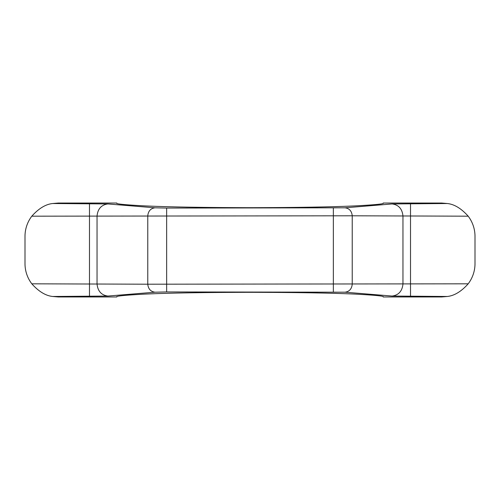 <?xml version="1.0" encoding="UTF-8"?>
<svg xmlns="http://www.w3.org/2000/svg" width="500" height="500" viewBox="0 0 500 500"><rect width="100%" height="100%" fill="white"/><g stroke="black" fill="none" stroke-linecap="round" stroke-linejoin="round"><path stroke-width="0.75" d="M447.319 296.481L392.081 296.05L344.981 292.194C349.306 291.631 351.725 288.969 352.231 284.2L352.231 215.8C351.725 211.031 349.306 208.369 344.981 207.806L392.081 203.95L447.319 203.519C454.319 204.25 461.275 208.469 468.188 216.181L352.231 215.8L31.812 216.181A33.331 33.331 0 0 0 25 236.369L25 263.631A33.331 33.331 0 0 0 31.812 283.819L147.769 284.2L468.188 283.819C461.287 291.525 454.331 295.744 447.319 296.481L441.669 296.962L383.169 296.962C384.944 296.156 376.069 295.225 356.531 294.175C333.406 293.044 297.894 292.425 250 292.312C202.106 292.425 166.594 293.044 143.469 294.175C123.931 295.225 115.056 296.156 116.831 296.962L58.331 296.962L52.681 296.481C45.681 295.75 38.725 291.531 31.812 283.819M31.812 216.181C38.712 208.475 45.669 204.256 52.681 203.519L58.331 203.038L116.831 203.038C115.056 203.844 123.931 204.775 143.469 205.825C166.594 206.956 202.106 207.575 250 207.688C297.894 207.575 333.406 206.956 356.531 205.825C376.069 204.775 384.944 203.844 383.169 203.038L441.669 203.038L447.319 203.519M468.188 216.181A33.331 33.331 0 0 1 475 236.369L475 263.631A33.331 33.331 0 0 1 468.188 283.819M344.981 292.194L166.65 291.938L155.019 292.194L107.919 296.05L52.681 296.481M52.681 203.519L107.919 203.95L155.019 207.806L166.65 208.062L344.981 207.806M392.081 296.05C398.569 295.206 402.194 291.206 402.956 284.056L402.956 215.944C402.194 208.794 398.569 204.794 392.081 203.95M155.019 292.194C150.694 291.631 148.275 288.969 147.769 284.2L147.769 215.8C148.275 211.031 150.694 208.369 155.019 207.806M107.919 296.05C101.431 295.206 97.806 291.206 97.044 284.056L97.044 215.944C97.806 208.794 101.431 204.794 107.919 203.95M89.488 296.481L89.488 203.519M166.65 208.062L166.65 291.938M333.35 208.062L333.35 291.938M410.513 203.519L410.513 296.481"/></g></svg>
